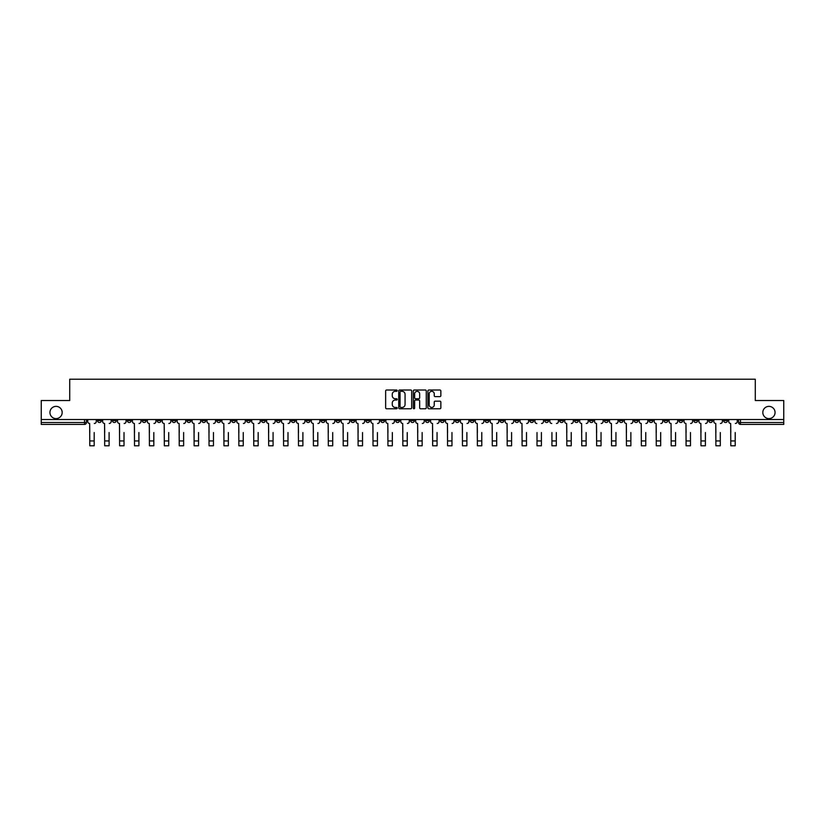 <?xml version="1.0" encoding="UTF-8"?>
<svg xmlns="http://www.w3.org/2000/svg" width="825" height="825" viewBox="0 0 825 825"><rect width="100%" height="100%" fill="white"/><g stroke="black" fill="none" stroke-linecap="round" stroke-linejoin="round"><path stroke-width="1.24" d="M397.207 390.658A0.66 0.66 0 0 0 396.557 390.008L386.585 390.008A0.938 0.938 0 0 0 385.646 390.947L385.646 407.828A0.938 0.938 0 0 0 386.585 408.767L396.557 408.767A0.66 0.66 0 0 0 397.207 408.107A0.66 0.66 0 0 0 396.557 407.447L395.268 407.447A3.001 3.001 0 0 1 392.267 404.446L392.267 403.043A3.001 3.001 0 0 1 395.268 400.043L396.557 400.043A0.66 0.66 0 0 0 397.207 399.382A0.66 0.66 0 0 0 396.557 398.733L395.268 398.733A3.001 3.001 0 0 1 392.267 395.722L392.267 394.319A3.001 3.001 0 0 1 395.268 391.318L396.557 391.318A0.66 0.66 0 0 0 397.207 390.658M762.826 412.479A6.115 6.115 0 0 0 768.941 418.595A6.115 6.115 0 0 0 775.057 412.479A6.115 6.115 0 0 0 768.941 406.364A6.115 6.115 0 0 0 762.826 412.479M49.943 412.479A6.115 6.115 0 0 0 56.059 418.595A6.115 6.115 0 0 0 62.174 412.479A6.115 6.115 0 0 0 56.059 406.364A6.115 6.115 0 0 0 49.943 412.479M589.473 419.543L589.473 420.595L593.299 420.595A1.908 1.908 0 0 1 591.391 422.513A1.908 1.908 0 0 1 589.473 420.595L589.473 419.543M500.032 419.543L500.032 420.595L503.858 420.595A1.908 1.908 0 0 1 501.94 422.513A1.908 1.908 0 0 1 500.032 420.595L500.032 419.543M485.121 419.543L485.121 420.595L488.947 420.595A1.908 1.908 0 0 1 487.039 422.513A1.908 1.908 0 0 1 485.121 420.595L485.121 419.543M395.68 419.543L395.68 420.595L399.506 420.595A1.908 1.908 0 0 1 397.588 422.513A1.908 1.908 0 0 1 395.68 420.595L395.68 419.543M380.779 419.543L380.779 420.595L384.594 420.595A1.908 1.908 0 0 1 382.687 422.513A1.908 1.908 0 0 1 380.779 420.595L380.779 419.543M365.867 419.543L365.867 420.595L369.693 420.595A1.908 1.908 0 0 1 367.775 422.513A1.908 1.908 0 0 1 365.867 420.595L365.867 419.543M336.053 419.543L336.053 420.595L339.879 420.595A1.908 1.908 0 0 1 337.961 422.513A1.908 1.908 0 0 1 336.053 420.595L336.053 419.543M306.24 420.595L306.24 419.543L306.24 420.595A1.908 1.908 0 0 0 308.148 422.513A1.908 1.908 0 0 1 306.24 420.595L310.056 420.595A1.908 1.908 0 0 1 308.148 422.513A1.908 1.908 0 0 0 310.056 420.595L310.056 419.543L310.056 420.595M291.328 420.595L291.328 419.543L291.328 420.595A1.908 1.908 0 0 0 293.246 422.513A1.908 1.908 0 0 1 291.328 420.595L295.154 420.595A1.908 1.908 0 0 1 293.246 422.513M276.427 420.595L276.427 419.543L276.427 420.595A1.908 1.908 0 0 0 278.334 422.513A1.908 1.908 0 0 1 276.427 420.595L280.242 420.595A1.908 1.908 0 0 1 278.334 422.513A1.908 1.908 0 0 0 280.242 420.595L280.242 419.543L280.242 420.595M261.515 419.543L261.515 420.595L265.341 420.595A1.908 1.908 0 0 1 263.423 422.513A1.908 1.908 0 0 1 261.515 420.595L261.515 419.543M246.613 419.543L246.613 420.595L250.429 420.595A1.908 1.908 0 0 1 248.521 422.513A1.908 1.908 0 0 1 246.613 420.595L246.613 419.543M231.701 419.543L231.701 420.595L235.527 420.595A1.908 1.908 0 0 1 233.609 422.513A1.908 1.908 0 0 1 231.701 420.595L231.701 419.543M216.789 420.595L216.789 419.543L216.789 420.595A1.908 1.908 0 0 0 218.708 422.513A1.908 1.908 0 0 1 216.789 420.595L220.615 420.595A1.908 1.908 0 0 1 218.708 422.513M186.976 420.595L186.976 419.543L186.976 420.595A1.908 1.908 0 0 0 188.894 422.513A1.908 1.908 0 0 1 186.976 420.595L190.802 420.595A1.908 1.908 0 0 1 188.894 422.513A1.908 1.908 0 0 0 190.802 420.595L190.802 419.543L190.802 420.595M172.074 420.595L172.074 419.543L172.074 420.595A1.908 1.908 0 0 0 173.982 422.513A1.908 1.908 0 0 1 172.074 420.595L175.89 420.595A1.908 1.908 0 0 1 173.982 422.513A1.908 1.908 0 0 0 175.89 420.595L175.89 419.543L175.89 420.595M157.162 420.595L157.162 419.543L157.162 420.595A1.908 1.908 0 0 0 159.07 422.513A1.908 1.908 0 0 1 157.162 420.595L160.988 420.595A1.908 1.908 0 0 1 159.07 422.513A1.908 1.908 0 0 0 160.988 420.595L160.988 419.543L160.988 420.595M142.261 420.595L142.261 419.543L142.261 420.595A1.908 1.908 0 0 0 144.169 422.513A1.908 1.908 0 0 1 142.261 420.595L146.077 420.595A1.908 1.908 0 0 1 144.169 422.513M127.349 420.595L127.349 419.543L127.349 420.595A1.908 1.908 0 0 0 129.257 422.513A1.908 1.908 0 0 1 127.349 420.595L131.175 420.595A1.908 1.908 0 0 1 129.257 422.513A1.908 1.908 0 0 0 131.175 420.595L131.175 419.543L131.175 420.595M112.437 420.595L112.437 419.543L112.437 420.595A1.908 1.908 0 0 0 114.355 422.513A1.908 1.908 0 0 1 112.437 420.595L116.263 420.595A1.908 1.908 0 0 1 114.355 422.513A1.908 1.908 0 0 0 116.263 420.595L116.263 419.543L116.263 420.595M439.911 396.619A0.938 0.938 0 0 0 440.849 395.68L440.849 390.947A0.938 0.938 0 0 0 439.911 390.008L428.845 390.008A0.938 0.938 0 0 0 427.907 390.947L427.907 407.828A0.938 0.938 0 0 0 428.845 408.767L439.911 408.767A0.938 0.938 0 0 0 440.849 407.828L440.849 402.105A0.938 0.938 0 0 0 439.911 401.167L435.177 401.167A0.938 0.938 0 0 0 434.239 402.105L434.239 404.941A2.506 2.506 0 0 1 431.733 407.447A2.506 2.506 0 0 1 429.217 404.941L429.217 393.824A2.506 2.506 0 0 1 431.733 391.318A2.506 2.506 0 0 1 434.239 393.824L434.239 395.68A0.938 0.938 0 0 0 435.177 396.619L439.911 396.619M41.25 419.543L41.25 400.527L69.723 400.527L69.723 379.222L755.277 379.222L755.277 400.527L783.75 400.527L783.75 419.543L41.25 419.543L41.25 422.513L86.45 422.513L86.45 419.543L86.45 422.513A1.908 1.908 0 0 1 84.542 424.421L41.25 424.421L41.25 422.513M411.675 390.947A0.938 0.938 0 0 0 410.737 390.008L399.671 390.008A0.938 0.938 0 0 0 398.733 390.947L398.733 407.828A0.938 0.938 0 0 0 399.671 408.767L410.737 408.767A0.938 0.938 0 0 0 411.675 407.828L411.675 390.947M414.263 390.008L425.329 390.008A0.938 0.938 0 0 1 426.267 390.947L426.267 407.828A0.938 0.938 0 0 1 425.329 408.767L420.585 408.767A0.938 0.938 0 0 1 419.657 407.828L419.657 400.981A0.938 0.938 0 0 0 418.718 400.043L415.573 400.043A0.938 0.938 0 0 0 414.635 400.981L414.635 408.107A0.66 0.66 0 0 1 413.975 408.767A0.66 0.66 0 0 1 413.325 408.107L413.325 390.947A0.938 0.938 0 0 1 414.263 390.008M738.55 419.543L738.55 422.513L783.75 422.513L783.75 424.421L740.458 424.421A1.908 1.908 0 0 1 738.55 422.513M783.75 419.543L783.75 422.513M727.464 419.543L727.464 420.595A1.908 1.908 0 0 1 725.557 422.513A1.908 1.908 0 0 1 723.638 420.595L727.464 420.595M723.638 419.543L723.638 420.595M712.563 419.543L712.563 420.595A1.908 1.908 0 0 1 710.645 422.513A1.908 1.908 0 0 1 708.737 420.595A1.908 1.908 0 0 0 710.645 422.513A1.908 1.908 0 0 0 712.563 420.595L708.737 420.595L708.737 419.543M697.651 419.543L697.651 420.595A1.908 1.908 0 0 1 695.743 422.513A1.908 1.908 0 0 1 693.825 420.595L697.651 420.595M693.825 419.543L693.825 420.595M682.739 419.543L682.739 420.595A1.908 1.908 0 0 1 680.831 422.513A1.908 1.908 0 0 1 678.923 420.595L682.739 420.595M678.923 419.543L678.923 420.595M667.837 420.595L667.837 419.543L667.837 420.595A1.908 1.908 0 0 1 665.93 422.513A1.908 1.908 0 0 1 664.012 420.595L667.837 420.595A1.908 1.908 0 0 1 665.93 422.513M664.012 419.543L664.012 420.595M652.926 419.543L652.926 420.595A1.908 1.908 0 0 1 651.018 422.513A1.908 1.908 0 0 1 649.11 420.595A1.908 1.908 0 0 0 651.018 422.513M649.11 419.543L649.11 420.595L652.926 420.595M638.024 419.543L638.024 420.595A1.908 1.908 0 0 1 636.106 422.513A1.908 1.908 0 0 1 634.198 420.595L638.024 420.595A1.908 1.908 0 0 1 636.106 422.513M634.198 419.543L634.198 420.595M623.112 419.543L623.112 420.595A1.908 1.908 0 0 1 621.204 422.513A1.908 1.908 0 0 1 619.297 420.595A1.908 1.908 0 0 0 621.204 422.513M619.297 419.543L619.297 420.595L623.112 420.595M608.211 419.543L608.211 420.595A1.908 1.908 0 0 1 606.292 422.513A1.908 1.908 0 0 1 604.385 420.595L608.211 420.595M604.385 419.543L604.385 420.595M593.299 419.543L593.299 420.595A1.908 1.908 0 0 1 591.391 422.513M578.387 419.543L578.387 420.595A1.908 1.908 0 0 1 576.479 422.513A1.908 1.908 0 0 1 574.571 420.595L578.387 420.595M574.571 419.543L574.571 420.595M563.485 419.543L563.485 420.595A1.908 1.908 0 0 1 561.577 422.513A1.908 1.908 0 0 1 559.659 420.595L563.485 420.595M559.659 419.543L559.659 420.595M548.573 419.543L548.573 420.595A1.908 1.908 0 0 1 546.666 422.513A1.908 1.908 0 0 1 544.758 420.595A1.908 1.908 0 0 0 546.666 422.513M544.758 419.543L544.758 420.595L548.573 420.595M533.672 419.543L533.672 420.595A1.908 1.908 0 0 1 531.754 422.513A1.908 1.908 0 0 1 529.846 420.595L533.672 420.595M529.846 419.543L529.846 420.595M518.76 419.543L518.76 420.595A1.908 1.908 0 0 1 516.852 422.513A1.908 1.908 0 0 1 514.944 420.595L518.76 420.595M514.944 419.543L514.944 420.595M503.858 419.543L503.858 420.595M488.947 419.543L488.947 420.595L488.947 419.543M474.045 419.543L474.045 420.595A1.908 1.908 0 0 1 472.127 422.513A1.908 1.908 0 0 1 470.219 420.595L474.045 420.595M470.219 419.543L470.219 420.595M459.133 419.543L459.133 420.595A1.908 1.908 0 0 1 457.225 422.513A1.908 1.908 0 0 1 455.307 420.595L459.133 420.595M455.307 419.543L455.307 420.595M444.221 419.543L444.221 420.595A1.908 1.908 0 0 1 442.313 422.513A1.908 1.908 0 0 1 440.406 420.595L444.221 420.595M440.406 419.543L440.406 420.595M429.32 419.543L429.32 420.595A1.908 1.908 0 0 1 427.412 422.513A1.908 1.908 0 0 1 425.494 420.595L429.32 420.595M425.494 419.543L425.494 420.595M414.408 419.543L414.408 420.595A1.908 1.908 0 0 1 412.5 422.513A1.908 1.908 0 0 1 410.592 420.595L414.408 420.595M410.592 419.543L410.592 420.595M399.506 419.543L399.506 420.595A1.908 1.908 0 0 1 397.588 422.513M384.594 419.543L384.594 420.595M369.693 420.595L369.693 419.543L369.693 420.595A1.908 1.908 0 0 1 367.775 422.513M354.781 419.543L354.781 420.595A1.908 1.908 0 0 1 352.873 422.513A1.908 1.908 0 0 1 350.955 420.595A1.908 1.908 0 0 0 352.873 422.513A1.908 1.908 0 0 0 354.781 420.595L350.955 420.595L350.955 419.543M339.879 420.595L339.879 419.543L339.879 420.595A1.908 1.908 0 0 1 337.961 422.513M324.968 419.543L324.968 420.595A1.908 1.908 0 0 1 323.06 422.513A1.908 1.908 0 0 1 321.142 420.595A1.908 1.908 0 0 0 323.06 422.513M321.142 419.543L321.142 420.595L324.968 420.595M295.154 419.543L295.154 420.595L295.154 419.543M265.341 420.595L265.341 419.543L265.341 420.595A1.908 1.908 0 0 1 263.423 422.513M250.429 420.595L250.429 419.543L250.429 420.595A1.908 1.908 0 0 1 248.521 422.513M235.527 420.595L235.527 419.543L235.527 420.595A1.908 1.908 0 0 1 233.609 422.513M220.615 419.543L220.615 420.595L220.615 419.543M205.703 420.595L205.703 419.543L205.703 420.595A1.908 1.908 0 0 1 203.796 422.513A1.908 1.908 0 0 1 201.888 420.595L205.703 420.595A1.908 1.908 0 0 1 203.796 422.513M201.888 419.543L201.888 420.595M146.077 419.543L146.077 420.595L146.077 419.543M101.362 419.543L101.362 420.595A1.908 1.908 0 0 1 99.443 422.513A1.908 1.908 0 0 1 97.536 420.595A1.908 1.908 0 0 0 99.443 422.513A1.908 1.908 0 0 0 101.362 420.595L101.362 419.543M97.536 419.543L97.536 420.595L101.362 420.595M84.542 419.543L84.542 424.421A1.908 1.908 0 0 0 86.45 422.513M400.702 391.318A0.66 0.66 0 0 0 400.053 391.978L400.053 406.797A0.66 0.66 0 0 0 400.702 407.447L402.064 407.447A3.001 3.001 0 0 0 405.065 404.446L405.065 394.319A3.001 3.001 0 0 0 402.064 391.318L400.702 391.318M419.657 393.876A2.506 2.506 0 0 0 417.141 391.37A2.506 2.506 0 0 0 414.635 393.876L414.635 397.794A0.938 0.938 0 0 0 415.573 398.733L418.718 398.733A0.938 0.938 0 0 0 419.657 397.794L419.657 393.876M87.739 421.554L87.739 419.543L87.739 421.554A1.908 1.908 0 0 0 89.647 423.462L89.791 432.548M89.647 423.462L89.791 445.778L94.194 445.778L94.194 432.548M96.247 421.554L96.247 419.543L96.247 421.554A1.908 1.908 0 0 1 94.328 423.462M94.194 445.778L89.791 445.778M102.651 421.554L102.651 419.543L102.651 421.554A1.908 1.908 0 0 0 104.558 423.462L104.703 432.548M104.558 423.462L104.703 445.778L109.096 445.778L109.096 432.548M111.148 421.554L111.148 419.543L111.148 421.554A1.908 1.908 0 0 1 109.24 423.462M117.552 421.554L117.552 419.543L117.552 421.554A1.908 1.908 0 0 0 119.47 423.462L119.604 432.548M119.47 423.462L119.604 445.778L124.008 445.778L124.008 432.548M126.06 421.554L126.06 419.543L126.06 421.554A1.908 1.908 0 0 1 124.152 423.462M109.096 445.778L104.703 445.778M124.008 445.778L119.604 445.778M132.464 421.554L132.464 419.543L132.464 421.554A1.908 1.908 0 0 0 134.372 423.462L134.516 432.548M134.372 423.462L134.516 445.778L138.909 445.778L138.909 432.548M140.962 421.554L140.962 419.543L140.962 421.554A1.908 1.908 0 0 1 139.054 423.462M147.366 421.554L147.366 419.543L147.366 421.554A1.908 1.908 0 0 0 149.284 423.462L149.428 432.548M149.284 423.462L149.428 445.778L153.821 445.778L153.821 432.548M155.873 421.554L155.873 419.543L155.873 421.554A1.908 1.908 0 0 1 153.966 423.462M162.278 421.554L162.278 419.543L162.278 421.554A1.908 1.908 0 0 0 164.185 423.462L164.33 432.548M164.185 423.462L164.33 445.778L168.723 445.778L168.723 432.548M170.785 421.554L170.785 419.543L170.785 421.554A1.908 1.908 0 0 1 168.867 423.462M138.909 445.778L134.516 445.778M153.821 445.778L149.428 445.778M168.723 445.778L164.33 445.778M177.179 421.554L177.179 419.543L177.179 421.554A1.908 1.908 0 0 0 179.097 423.462L179.242 432.548M179.097 423.462L179.242 445.778L183.635 445.778L183.635 432.548M185.687 421.554L185.687 419.543L185.687 421.554A1.908 1.908 0 0 1 183.779 423.462M183.635 445.778L179.242 445.778M192.091 421.554L192.091 419.543L192.091 421.554A1.908 1.908 0 0 0 193.999 423.462L194.143 432.548M193.999 423.462L194.143 445.778L198.547 445.778L198.547 432.548M200.599 421.554L200.599 419.543L200.599 421.554A1.908 1.908 0 0 1 198.681 423.462M198.547 445.778L194.143 445.778M207.003 421.554L207.003 419.543L207.003 421.554A1.908 1.908 0 0 0 208.911 423.462L209.055 432.548M208.911 423.462L209.055 445.778L213.448 445.778L213.448 432.548M215.5 421.554L215.5 419.543L215.5 421.554A1.908 1.908 0 0 1 213.593 423.462M213.448 445.778L209.055 445.778M221.904 421.554L221.904 419.543L221.904 421.554A1.908 1.908 0 0 0 223.812 423.462L223.957 432.548M223.812 423.462L223.957 445.778L228.36 445.778L228.36 432.548M230.412 421.554L230.412 419.543L230.412 421.554A1.908 1.908 0 0 1 228.504 423.462M228.36 445.778L223.957 445.778M236.816 421.554L236.816 419.543L236.816 421.554A1.908 1.908 0 0 0 238.724 423.462L238.868 432.548M238.724 423.462L238.868 445.778L243.262 445.778L243.262 432.548M245.314 421.554L245.314 419.543L245.314 421.554A1.908 1.908 0 0 1 243.406 423.462M243.262 445.778L238.868 445.778M251.718 421.554L251.718 419.543L251.718 421.554A1.908 1.908 0 0 0 253.636 423.462L253.77 432.548M253.636 423.462L253.77 445.778L258.173 445.778L258.173 432.548M260.226 421.554L260.226 419.543L260.226 421.554A1.908 1.908 0 0 1 258.318 423.462M258.173 445.778L253.77 445.778M266.63 421.554L266.63 419.543L266.63 421.554A1.908 1.908 0 0 0 268.537 423.462L268.682 432.548M268.537 423.462L268.682 445.778L273.075 445.778L273.075 432.548M275.137 421.554L275.137 419.543L275.137 421.554A1.908 1.908 0 0 1 273.219 423.462M273.075 445.778L268.682 445.778M281.531 421.554L281.531 419.543L281.531 421.554A1.908 1.908 0 0 0 283.449 423.462L283.594 432.548M283.449 423.462L283.594 445.778L287.987 445.778L287.987 432.548M290.039 421.554L290.039 419.543L290.039 421.554A1.908 1.908 0 0 1 288.131 423.462M287.987 445.778L283.594 445.778M296.443 421.554L296.443 419.543L296.443 421.554A1.908 1.908 0 0 0 298.351 423.462L298.495 432.548M298.351 423.462L298.495 445.778L302.888 445.778L302.888 432.548M304.951 421.554L304.951 419.543L304.951 421.554A1.908 1.908 0 0 1 303.033 423.462M302.888 445.778L298.495 445.778M311.355 421.554L311.355 419.543L311.355 421.554A1.908 1.908 0 0 0 313.263 423.462L313.407 432.548M313.263 423.462L313.407 445.778L317.8 445.778L317.8 432.548M319.853 421.554L319.853 419.543L319.853 421.554A1.908 1.908 0 0 1 317.945 423.462M317.8 445.778L313.407 445.778M326.257 421.554L326.257 419.543L326.257 421.554A1.908 1.908 0 0 0 328.164 423.462L328.309 432.548M328.164 423.462L328.309 445.778L332.712 445.778L332.712 432.548M334.764 421.554L334.764 419.543L334.764 421.554A1.908 1.908 0 0 1 332.846 423.462M332.712 445.778L328.309 445.778M341.168 421.554L341.168 419.543L341.168 421.554A1.908 1.908 0 0 0 343.076 423.462L343.221 432.548M343.076 423.462L343.221 445.778L347.614 445.778L347.614 432.548M349.666 421.554L349.666 419.543L349.666 421.554A1.908 1.908 0 0 1 347.758 423.462M347.614 445.778L343.221 445.778M356.07 421.554L356.07 419.543L356.07 421.554A1.908 1.908 0 0 0 357.988 423.462L358.122 432.548M357.988 423.462L358.122 445.778L362.526 445.778L362.526 432.548M364.578 421.554L364.578 419.543L364.578 421.554A1.908 1.908 0 0 1 362.67 423.462M362.526 445.778L358.122 445.778M370.982 421.554L370.982 419.543L370.982 421.554A1.908 1.908 0 0 0 372.89 423.462L373.034 432.548M372.89 423.462L373.034 445.778L377.427 445.778L377.427 432.548M379.479 421.554L379.479 419.543L379.479 421.554A1.908 1.908 0 0 1 377.572 423.462M377.427 445.778L373.034 445.778M385.883 421.554L385.883 419.543L385.883 421.554A1.908 1.908 0 0 0 387.802 423.462L387.946 432.548M387.802 423.462L387.946 445.778L392.339 445.778L392.339 432.548M394.391 421.554L394.391 419.543L394.391 421.554A1.908 1.908 0 0 1 392.483 423.462M392.339 445.778L387.946 445.778M400.795 421.554L400.795 419.543L400.795 421.554A1.908 1.908 0 0 0 402.703 423.462L402.847 432.548M402.703 423.462L402.847 445.778L407.241 445.778L407.241 432.548M409.303 421.554L409.303 419.543L409.303 421.554A1.908 1.908 0 0 1 407.385 423.462M407.241 445.778L402.847 445.778M415.697 421.554L415.697 419.543L415.697 421.554A1.908 1.908 0 0 0 417.615 423.462L417.759 432.548M417.615 423.462L417.759 445.778L422.153 445.778L422.153 432.548M424.205 421.554L424.205 419.543L424.205 421.554A1.908 1.908 0 0 1 422.297 423.462M422.153 445.778L417.759 445.778M430.609 421.554L430.609 419.543L430.609 421.554A1.908 1.908 0 0 0 432.517 423.462L432.661 432.548M432.517 423.462L432.661 445.778L437.054 445.778L437.054 432.548M439.117 421.554L439.117 419.543L439.117 421.554A1.908 1.908 0 0 1 437.198 423.462M437.054 445.778L432.661 445.778M445.521 421.554L445.521 419.543L445.521 421.554A1.908 1.908 0 0 0 447.428 423.462L447.573 432.548M447.428 423.462L447.573 445.778L451.966 445.778L451.966 432.548M454.018 421.554L454.018 419.543L454.018 421.554A1.908 1.908 0 0 1 452.11 423.462M451.966 445.778L447.573 445.778M460.422 421.554L460.422 419.543L460.422 421.554A1.908 1.908 0 0 0 462.33 423.462L462.474 432.548M462.33 423.462L462.474 445.778L466.878 445.778L466.878 432.548M468.93 421.554L468.93 419.543L468.93 421.554A1.908 1.908 0 0 1 467.012 423.462M466.878 445.778L462.474 445.778M475.334 421.554L475.334 419.543L475.334 421.554A1.908 1.908 0 0 0 477.242 423.462L477.386 432.548M477.242 423.462L477.386 445.778L481.779 445.778L481.779 432.548M483.832 421.554L483.832 419.543L483.832 421.554A1.908 1.908 0 0 1 481.924 423.462M481.779 445.778L477.386 445.778M490.236 421.554L490.236 419.543L490.236 421.554A1.908 1.908 0 0 0 492.154 423.462L492.288 432.548M492.154 423.462L492.288 445.778L496.691 445.778L496.691 432.548M498.743 421.554L498.743 419.543L498.743 421.554A1.908 1.908 0 0 1 496.836 423.462M496.691 445.778L492.288 445.778M505.147 421.554L505.147 419.543L505.147 421.554A1.908 1.908 0 0 0 507.055 423.462L507.2 432.548M507.055 423.462L507.2 445.778L511.593 445.778L511.593 432.548M513.645 421.554L513.645 419.543L513.645 421.554A1.908 1.908 0 0 1 511.737 423.462M511.593 445.778L507.2 445.778M520.049 421.554L520.049 419.543L520.049 421.554A1.908 1.908 0 0 0 521.967 423.462L522.112 432.548M521.967 423.462L522.112 445.778L526.505 445.778L526.505 432.548M528.557 421.554L528.557 419.543L528.557 421.554A1.908 1.908 0 0 1 526.649 423.462M526.505 445.778L522.112 445.778M537.013 445.778L541.406 445.778L537.013 445.778L537.013 432.548M536.869 423.462L536.869 423.462A1.908 1.908 0 0 1 534.961 421.554L534.961 419.543L534.961 421.554M541.406 432.548L541.406 445.778M541.551 423.462A1.908 1.908 0 0 0 543.469 421.554L543.469 419.543L543.469 421.554M551.925 445.778L556.318 445.778L551.925 445.778L551.925 432.548M551.781 423.462L551.781 423.462A1.908 1.908 0 0 1 549.863 421.554L549.863 419.543L549.863 421.554M556.318 432.548L556.318 445.778M556.462 423.462A1.908 1.908 0 0 0 558.37 421.554L558.37 419.543L558.37 421.554M564.774 421.554L564.774 419.543L564.774 421.554A1.908 1.908 0 0 0 566.682 423.462L566.827 432.548M566.682 423.462L566.827 445.778L571.23 445.778L571.23 432.548M573.282 421.554L573.282 419.543L573.282 421.554A1.908 1.908 0 0 1 571.364 423.462M571.23 445.778L566.827 445.778M579.686 421.554L579.686 419.543L579.686 421.554A1.908 1.908 0 0 0 581.594 423.462L581.738 432.548M581.594 423.462L581.738 445.778L586.132 445.778L586.132 432.548M588.184 421.554L588.184 419.543L588.184 421.554A1.908 1.908 0 0 1 586.276 423.462M586.132 445.778L581.738 445.778M594.588 421.554L594.588 419.543L594.588 421.554A1.908 1.908 0 0 0 596.496 423.462L596.64 432.548M596.496 423.462L596.64 445.778L601.043 445.778L601.043 432.548M603.096 421.554L603.096 419.543L603.096 421.554A1.908 1.908 0 0 1 601.188 423.462M601.043 445.778L596.64 445.778M609.5 421.554L609.5 419.543L609.5 421.554A1.908 1.908 0 0 0 611.408 423.462L611.552 432.548M611.408 423.462L611.552 445.778L615.945 445.778L615.945 432.548M617.997 421.554L617.997 419.543L617.997 421.554A1.908 1.908 0 0 1 616.089 423.462M615.945 445.778L611.552 445.778M624.401 421.554L624.401 419.543L624.401 421.554A1.908 1.908 0 0 0 626.319 423.462L626.453 432.548M626.319 423.462L626.453 445.778L630.857 445.778L630.857 432.548M632.909 421.554L632.909 419.543L632.909 421.554A1.908 1.908 0 0 1 631.001 423.462M639.313 421.554L639.313 419.543L639.313 421.554A1.908 1.908 0 0 0 641.221 423.462L641.365 432.548M641.221 423.462L641.365 445.778L645.758 445.778L645.758 432.548M647.821 421.554L647.821 419.543L647.821 421.554A1.908 1.908 0 0 1 645.903 423.462M654.215 421.554L654.215 419.543L654.215 421.554A1.908 1.908 0 0 0 656.133 423.462L656.277 432.548M656.133 423.462L656.277 445.778L660.67 445.778L660.67 432.548M662.722 421.554L662.722 419.543L662.722 421.554A1.908 1.908 0 0 1 660.815 423.462M669.127 421.554L669.127 419.543L669.127 421.554A1.908 1.908 0 0 0 671.034 423.462L671.179 432.548M671.034 423.462L671.179 445.778L675.572 445.778L675.572 432.548M677.634 421.554L677.634 419.543L677.634 421.554A1.908 1.908 0 0 1 675.716 423.462M684.038 421.554L684.038 419.543L684.038 421.554A1.908 1.908 0 0 0 685.946 423.462L686.091 432.548M685.946 423.462L686.091 445.778L690.484 445.778L690.484 432.548M692.536 421.554L692.536 419.543L692.536 421.554A1.908 1.908 0 0 1 690.628 423.462M630.857 445.778L626.453 445.778M645.758 445.778L641.365 445.778M660.67 445.778L656.277 445.778M675.572 445.778L671.179 445.778M690.484 445.778L686.091 445.778M698.94 421.554L698.94 419.543L698.94 421.554A1.908 1.908 0 0 0 700.848 423.462L700.992 432.548M700.848 423.462L700.992 445.778L705.396 445.778L705.396 432.548M707.448 421.554L707.448 419.543L707.448 421.554A1.908 1.908 0 0 1 705.53 423.462M705.396 445.778L700.992 445.778M713.852 421.554L713.852 419.543L713.852 421.554A1.908 1.908 0 0 0 715.76 423.462L715.904 432.548M715.76 423.462L715.904 445.778L720.297 445.778L720.297 432.548M722.349 421.554L722.349 419.543L722.349 421.554A1.908 1.908 0 0 1 720.442 423.462M720.297 445.778L715.904 445.778M728.753 421.554L728.753 419.543L728.753 421.554A1.908 1.908 0 0 0 730.672 423.462L730.806 432.548M730.672 423.462L730.806 445.778L735.209 445.778L735.209 432.548M737.261 421.554L737.261 419.543L737.261 421.554A1.908 1.908 0 0 1 735.353 423.462M735.209 445.778L730.806 445.778M740.458 419.543L740.458 424.421M94.194 440.952L89.791 440.952M109.096 440.952L104.703 440.952M124.008 440.952L119.604 440.952M138.909 440.952L134.516 440.952M153.821 440.952L149.428 440.952M168.723 440.952L164.33 440.952M183.635 440.952L179.242 440.952M198.547 440.952L194.143 440.952M213.448 440.952L209.055 440.952M228.36 440.952L223.957 440.952M243.262 440.952L238.868 440.952M258.173 440.952L253.77 440.952M273.075 440.952L268.682 440.952M287.987 440.952L283.594 440.952M302.888 440.952L298.495 440.952M317.8 440.952L313.407 440.952M332.712 440.952L328.309 440.952M347.614 440.952L343.221 440.952M362.526 440.952L358.122 440.952M377.427 440.952L373.034 440.952M392.339 440.952L387.946 440.952M407.241 440.952L402.847 440.952M422.153 440.952L417.759 440.952M437.054 440.952L432.661 440.952M451.966 440.952L447.573 440.952M466.878 440.952L462.474 440.952M481.779 440.952L477.386 440.952M496.691 440.952L492.288 440.952M511.593 440.952L507.2 440.952M526.505 440.952L522.112 440.952M541.406 440.952L537.013 440.952M556.318 440.952L551.925 440.952M571.23 440.952L566.827 440.952M586.132 440.952L581.738 440.952M601.043 440.952L596.64 440.952M615.945 440.952L611.552 440.952M630.857 440.952L626.453 440.952M645.758 440.952L641.365 440.952M660.67 440.952L656.277 440.952M675.572 440.952L671.179 440.952M690.484 440.952L686.091 440.952M705.396 440.952L700.992 440.952M720.297 440.952L715.904 440.952M735.209 440.952L730.806 440.952"/></g></svg>
